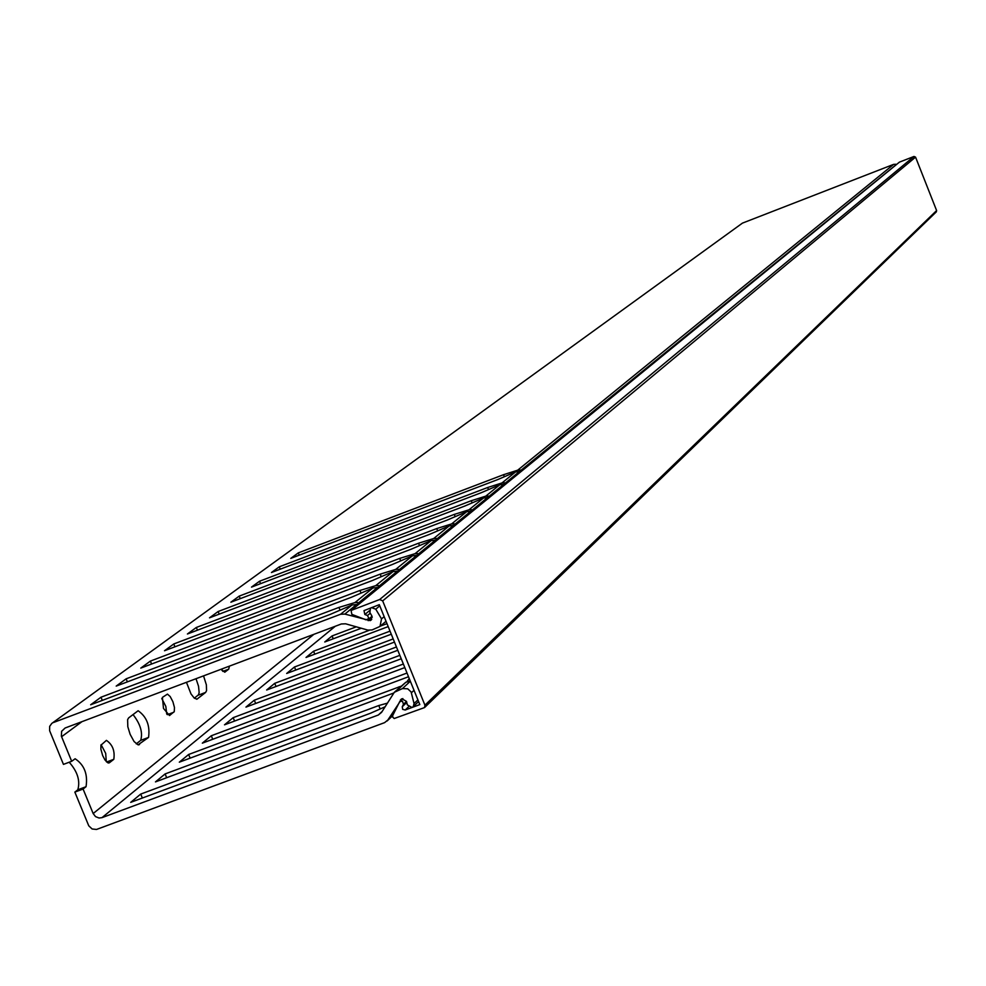 <?xml version="1.0" encoding="UTF-8"?>
<svg xmlns="http://www.w3.org/2000/svg" width="986" height="986" viewBox="0 0 986 986"><rect width="100%" height="100%" fill="white"/><g stroke="black" fill="none" stroke-linecap="round" stroke-linejoin="round"><path stroke-width="1.48" d="M406.515 701.428L403.484 704.287L402.436 701.157L399.724 701.551L392.662 715.602L392.761 717.167L394.203 718.511L424.547 707.566L424.941 705.187L936.614 210.56L915.563 157.131L382.679 600.893L424.941 705.187M403.484 704.287L402.263 706.74L406.762 702.476M408.537 706.839L405.209 710.006L419.814 704.596L379.302 604.677L364.007 610.605L364.845 614.5L367.482 615.523L370.268 613.206M367.482 615.523L368.912 618.518L365.991 619.837L351.879 614.377L351.053 610.47L379.672 599.513L914.01 156.454L899.429 162.123L351.731 610.051M382.679 600.893L379.672 599.513M405.209 710.006L402.658 709.353L402.263 706.74M351.213 610.334L899.429 162.123M914.01 156.454L915.563 157.131M936.614 210.56L936.293 211.904M163.491 708.416L169.506 715.553L174.275 711.584L174.473 707.517L172.895 701.699L170.184 696.535L167.447 694.119L162.419 697.398L163.491 708.416M186.465 682.312L191.013 693.947L194.304 698.162L197.003 699.136L205.643 692.406L206.555 690.644L206.37 684.863L203.547 675.878M221.123 669.247L224.783 672.205L228.715 669.161L229.43 666.129M102.667 755.572L104.984 759.972L107.893 762.856L109.397 762.757L113.809 759.306C115.029 750.901 112.564 744.59 106.414 740.363L100.942 745.194L100.88 749.2L102.667 755.572M130.115 734.287L134.084 741.546L138.052 744.837L148.553 737.417C150.155 725.647 146.68 716.748 138.126 710.746L128.624 717.907L127.613 719.657L127.81 726.719L130.115 734.287M93.165 813.549L83.083 789.034L74.85 792.103L88.777 825.837L92.105 828.98L96.542 829.448L384.602 722.639L387.843 720.014L401.906 698.766L406.503 701.391L407.329 704.891L412 707.492L413.257 706.654L414.046 703.573L411.137 691.999L407.736 688.807L402.461 688.573L394.326 692.295L381.57 712.373L378.341 714.998L101.977 817.653L99.031 818.01L95.519 816.605L93.165 813.549L313.881 634.331M400.784 686.305L165.118 773.924L166.671 777.72M408.524 676.741L179.316 762.178L188.622 754.487L190.125 758.148M407.021 673.031L188.622 754.487M404.802 667.584L202.327 743.161L211.3 735.753L212.742 739.278M403.36 664.022L211.3 735.753M401.24 658.771L224.512 724.821L233.177 717.66L234.569 721.062M399.848 655.333L233.177 717.66M397.789 650.279L245.945 707.11L254.314 700.196L255.657 703.474M396.458 646.976L254.314 700.196M394.474 642.096L266.651 690.003L274.737 683.323L276.031 686.49M393.18 638.916L274.737 683.323M391.282 634.208L286.667 673.463L294.481 666.992L295.726 670.061M390.037 631.139L294.481 666.992M388.188 626.603L306.017 657.465L313.585 651.216L314.78 654.174M386.993 623.633L380.349 626.122M369.134 630.337L313.585 651.216M361.295 628.242L324.751 641.985L332.072 635.933L333.231 638.792M356.279 626.825L332.072 635.933M385.07 706.802L370.477 713.248L130.707 802.357L140.727 794.075L142.341 798.031M387.362 703.154L378.784 705.545L140.727 794.075M393.722 693.022L155.468 781.898L165.118 773.924M83.083 789.034L86.041 786.705C87.964 774.232 84.328 764.926 75.133 758.764L71.682 761.291L61.366 736.148L61.625 731.292L65.125 728.001L341.378 623.965L345.605 623.805L367.852 630.091L372.092 629.931L380.004 626.418L381.533 618.875L384.158 616.644M398.689 571.51L397.42 571.153L379.511 585.77L380.806 586.14M417.978 555.734L416.733 555.389L399.478 569.477L400.747 569.834M436.588 540.513L435.368 540.18L418.73 553.762L419.974 554.107M454.558 525.834L453.35 525.489L437.291 538.602L438.511 538.948M471.9 511.648L470.716 511.315L455.199 523.985L456.407 524.318M488.662 497.942L487.503 497.61L472.504 509.848L473.687 510.181M381.533 618.875L375.765 609.175L371.5 607.61L370.44 608.263L369.886 612.565L371.759 615.695L371.217 619.984L370.218 620.625L344.841 614.081L340.601 614.253L352.002 604.973L330.31 614.364L90.65 704.78L100.979 697.225L338.95 607.413L354.972 602.557L372.893 587.976L351.645 597.171L116.188 686.096L126.134 678.824L359.964 590.466L375.765 585.647L393.02 571.597L372.203 580.594L140.788 668.101L150.39 661.088L380.214 574.135L395.78 569.353L412.419 555.821L392.009 564.633L164.514 650.748L173.77 643.969L399.724 558.396L415.081 553.651L431.141 540.599L411.1 549.227L187.414 633.998L196.337 627.466L418.557 543.224L433.704 538.504L449.197 525.908L429.539 534.363L209.513 617.828L218.14 611.517L436.736 528.57L451.674 523.886L466.637 511.722L447.336 520.016L230.86 602.212L239.204 596.111L454.287 514.409L469.028 509.774L483.485 498.016L464.542 506.151L251.492 587.114L259.564 581.222L471.259 500.728L485.802 496.131L499.779 484.755L481.168 492.741L271.458 572.521L279.26 566.814L487.676 487.503L502.022 482.93L504.154 482.795L504.906 484.656L503.723 484.372L489.229 496.204L490.387 496.525M502.022 482.93L515.542 471.937L497.264 479.763L290.771 558.384L298.327 552.863L503.55 474.697L517.712 470.174L519.819 470.026L520.546 471.863L519.412 471.555L505.399 483.004L506.533 483.325M896.496 164.44L521.039 470.236L522.161 470.544M517.712 470.174L893.612 164.379L742.421 223.132L51.753 723.453L49.657 726.386L49.62 730.688L63.449 764.384L71.682 761.291M340.601 614.253L53.367 722.553M375.765 585.647L379.511 585.77M393.02 571.597L397.42 571.153M395.78 569.353L399.478 569.477M412.419 555.821L416.733 555.389M415.081 553.651L418.73 553.762M431.141 540.599L435.368 540.18M433.704 538.504L437.291 538.602M449.197 525.908L453.35 525.489M451.674 523.886L455.199 523.985M466.637 511.722L470.716 511.315M469.028 509.774L472.504 509.848M483.485 498.016L487.503 497.61M485.802 496.131L489.229 496.204M499.779 484.755L503.723 484.372M504.154 482.795L505.399 483.004M515.542 471.937L519.412 471.555M519.819 470.026L521.039 470.236M893.612 164.379L895.806 164.255M378.673 587.878L377.379 587.52L358.793 602.692L360.1 603.062M409.227 678.491L406.737 682.004M372.893 587.976L377.379 587.52M354.972 602.557L358.793 602.692M357.881 604.874L356.575 604.504L344.841 614.081M166.72 714.037L165.821 706.383L161.766 698.532M194.341 698.199L198.482 694.822L199.147 692.566L198.543 686.256L196.017 678.713M221.973 670.455L222.023 668.915M106.278 761.611L105.687 753.366L101.114 744.677M136.241 743.863L140.678 740.375C142.995 732.684 140.443 724.081 133.011 714.554M74.85 792.103L77.82 789.774C80.371 780.776 77.5 771.594 69.205 762.227M411.47 692.714L414.021 690.311M410.25 681.006L405.862 682.25L396.742 690.705M52.073 723.219L742.421 223.132M370.218 620.625L371.759 619.331M352.002 604.973L356.575 604.504M394.868 691.79L405.862 682.25M378.784 705.545L380.177 708.959M338.95 607.413L340.059 610.149M100.979 697.225L102.285 700.393M357.363 602.446L358.238 604.591M399.034 686.798L399.367 687.624M503.55 474.697L504.364 476.719M298.327 552.863L299.251 555.155M487.676 487.503L488.514 489.586M279.26 566.814L280.221 569.181M471.259 500.728L472.134 502.885M259.564 581.222L260.563 583.675M487.971 495.995L488.723 497.881M454.287 514.409L455.187 516.639M239.204 596.111L240.239 598.65M471.222 509.639L471.998 511.561M436.736 528.57L437.661 530.875M218.14 611.517L219.212 614.155M453.905 523.763L454.694 525.723M418.557 543.224L419.518 545.603M196.337 627.466L197.459 630.19M435.96 538.381L436.761 540.377M399.724 558.396L400.723 560.861M173.77 643.969L174.929 646.804M417.374 553.528L418.2 555.562M380.214 574.135L381.237 576.687M150.39 661.088L151.585 664.022M398.11 569.242L398.948 571.301M359.964 590.466L361.036 593.104M126.134 678.824L127.391 681.868M378.119 585.536L378.969 587.631M369.38 610.741L364.845 614.5M196.571 699.222L197.397 698.914M108.706 763.016L109.397 762.757M138.595 744.886L139.531 744.529M335.302 626.258L101.977 817.653M378.341 714.998L382.161 711.436M81.998 721.641L61.576 736.739M379.77 605.835L375.765 609.175M368.172 620.675L372.252 617.248M387.843 720.014L392.748 715.355M401.561 698.926L400.365 700.048M414.046 703.573L417.904 699.887M402.461 688.573L410.349 681.24M140.678 740.375L148.553 737.417M106.648 761.981L113.809 759.306M77.82 789.774L86.041 786.705M222.824 671.392L228.715 669.161M198.1 695.241L205.643 692.406M167.324 714.665L173.807 712.237M399.909 701.379L402.88 698.593M368.333 619.405L372.042 616.299M424.547 707.566L936.392 211.805M413.257 706.654L418.582 701.564M380.004 626.418L386.031 621.266M387.079 721L392.625 715.737"/></g></svg>
